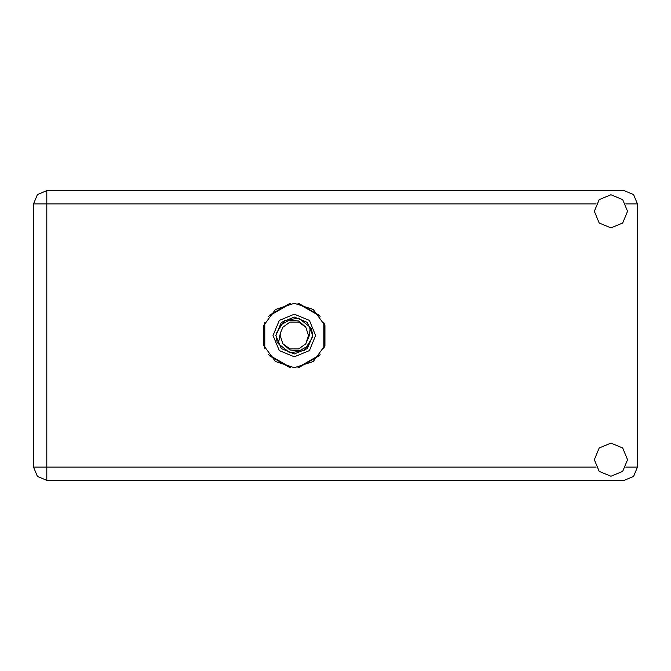 <?xml version="1.0" encoding="UTF-8"?>
<svg xmlns="http://www.w3.org/2000/svg" width="671" height="671" viewBox="0 0 671 671"><rect width="100%" height="100%" fill="white"/><g stroke="black" fill="none" stroke-linecap="round" stroke-linejoin="round"><path stroke-width="1.01" d="M596.116 203.925L46.802 203.925L46.802 190.681L37.433 194.556L33.55 203.925L46.802 203.925L46.802 467.075L596.116 467.075M46.802 480.319L46.802 467.075L33.55 467.075L37.433 476.444L46.802 480.319L37.433 476.444L33.55 467.075L33.55 203.925L37.433 194.556L46.802 190.681L624.198 190.681L633.567 194.556L637.45 203.925L637.45 467.075L633.567 476.444L624.198 480.319L46.802 480.319M294.326 303.317L275.412 309.465L263.72 325.552L263.72 345.448L275.412 361.535L294.326 367.683L313.24 361.535L324.932 345.448L324.932 325.552L313.24 309.465L294.326 303.317M610.945 476.251L622.663 471.403L627.511 459.685L622.663 447.976L610.945 443.12L599.237 447.976L594.38 459.685L599.237 471.403L610.945 476.251M610.945 227.88L622.663 223.024L627.511 211.315L622.663 199.597L610.945 194.749L599.237 199.597L594.38 211.315L599.237 223.024L610.945 227.88M273.03 335.5L279.262 350.556L294.326 356.796L309.381 350.556L315.622 335.5L309.381 320.444L294.326 314.204L279.262 320.444L273.03 335.5M275.865 335.5L281.275 348.551L294.326 353.961L307.377 348.551L312.787 335.5L307.377 322.449L294.326 317.039L281.275 322.449L275.865 335.5M278.398 343.753L280.352 333.261L282.877 327.18L289.956 322.038L298.696 322.038L305.775 327.18L298.721 320.973L289.335 320.142L281.082 324.73L275.907 335.055L277.14 342.135L278.398 343.753L289.88 352.879L304.332 350.388L312.099 337.941L312.736 335.945L311.512 328.865L310.245 327.247L298.771 318.121L284.319 320.612L276.553 333.059M310.245 327.247L309.406 335.5L305.775 343.82L298.696 348.962L289.956 348.962L282.877 343.82L289.922 350.027L299.316 350.858L307.57 346.27L312.099 337.941M308.299 337.739L308.475 335.5L305.775 343.82L298.696 348.962L289.956 348.962L282.877 343.82L280.176 335.5L280.444 332.757M289.402 303.695L269.247 315.328M319.404 315.328L299.249 303.695M324.328 347.133L324.328 323.867M299.249 367.305L319.404 355.672M269.247 355.672L289.402 367.305M264.315 323.867L264.315 347.133M305.775 327.18L308.475 335.5L308.207 338.243M280.352 333.261L280.176 335.5L280.352 333.261M298.016 303.527L320.168 316.318M268.484 316.318L290.635 303.527M264.793 348.291L264.793 322.709M290.635 367.473L268.484 354.682M320.168 354.682L298.016 367.473M323.858 322.709L323.858 348.291M625.775 467.075L637.45 467.075M637.45 203.925L625.775 203.925"/></g></svg>
